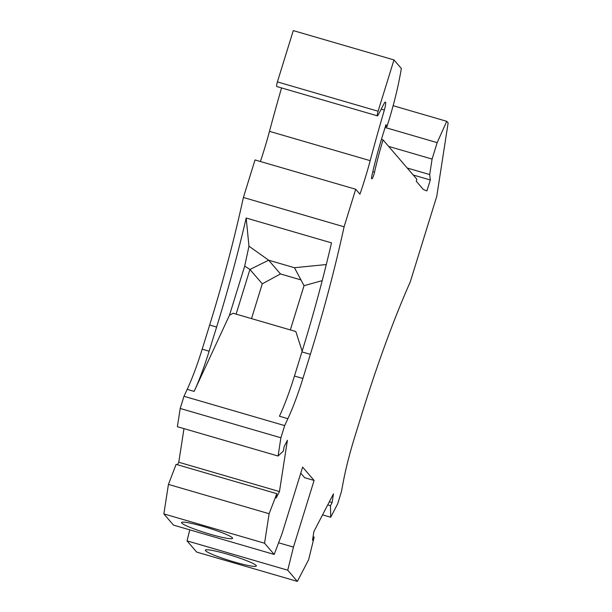 <?xml version="1.0" encoding="UTF-8"?>
<svg xmlns="http://www.w3.org/2000/svg" width="612" height="612" viewBox="0 0 612 612"><rect width="100%" height="100%" fill="white"/><g stroke="black" fill="none" stroke-linecap="round" stroke-linejoin="round"><path stroke-width="0.92" d="M329.371 501.748L332.117 502.551L330.48 505.696L330.702 517.239L337.671 503.821L341.442 491.643L343.08 482.899A73.279 11.781 -73.8 0 1 354.317 438.322L361.791 414.171A261.714 42.067 -73.8 0 1 410.262 281.903L436.769 196.291L448.137 122.935L446.745 121.314L393.133 105.7M372.823 171.658L374.544 172.156A76.424 12.286 -73.8 0 1 383.043 139.888L416.887 179.262L416.275 181.251L423.32 189.452L426.916 190.921L430.305 179.982L429.685 174.558L432.087 159.059L437.167 142.642L446.745 121.314M374.544 172.156A5.233 0.842 -73.8 0 1 371.79 178.842A5.233 0.842 -73.8 0 1 371.951 175.476A86.889 13.969 -73.8 0 1 382.661 135.374L385.981 124.649L386.906 126.791L385.445 126.37M260.383 161.507A78.512 12.623 -73.8 0 0 269.487 131.343L370.176 160.665A336.042 54.017 -73.8 0 1 384.351 110.061A7.849 1.262 -73.8 0 0 385.361 102.059A7.849 1.262 -73.8 0 0 384.114 103.52L378.109 115.071A4.185 0.673 -73.8 0 1 377.443 115.852A4.185 0.673 -73.8 0 1 378.094 111.223L393.975 59.922L401.35 68.506A99.45 15.988 -73.8 0 1 398.856 81.779A73.279 11.781 -73.8 0 1 388.62 121.26L386.906 126.791M370.176 160.665A78.512 12.623 -73.8 0 1 359.933 194.172L355.71 189.261L255.013 159.939L243.392 197.477L344.089 226.8L355.71 189.261M332.117 502.551L333.456 493.876L313.864 531.591L312.518 540.266L314.155 537.114L308.647 559.697L297.363 581.4L287.732 570.193L293.454 547.113L314.094 480.443L302.634 467.117L282.002 533.786L274.191 554.441L264.552 543.226L269.127 513.72L276.815 493.677L276.15 497.954L279.462 491.574L287.411 440.311L284.098 446.691L283.433 450.968L278.077 456.024L280.9 437.779L284.672 425.6L287.885 418.684A73.279 11.781 -73.8 0 0 302.886 378.491L310.361 354.34A261.714 42.067 106.2 0 0 344.089 226.8M189.774 529.854L187.035 540.87L196.674 552.078L297.363 581.4M269.127 513.72L168.438 484.406L163.863 513.904L173.494 525.119L274.191 554.441M168.438 484.406L176.118 464.355L276.815 493.677M177.472 464.745L178.773 462.251L183.983 428.622M278.077 456.024L177.381 426.702L180.211 408.456L183.983 396.278L187.188 389.362A73.279 11.781 -73.8 0 0 202.19 349.169L209.671 325.018A261.714 42.067 106.2 0 0 243.392 197.477M269.487 131.343A336.042 54.017 -73.8 0 1 281.558 87.929M377.443 115.852L276.754 86.529A4.185 0.673 -73.8 0 1 277.397 81.901L293.278 30.6L393.975 59.922M302.144 351.189L295.825 331.52L233.08 313.245L229.462 315.279L194.134 391.389A73.279 11.781 -73.8 0 0 209.136 351.189L216.617 327.038A261.714 42.067 106.2 0 0 246.185 218.025L331.497 242.865A261.714 42.067 106.2 0 1 301.93 351.885L294.456 376.036A73.279 11.781 -73.8 0 1 279.447 416.229L287.885 418.684M284.672 425.6L183.983 396.278M326.295 264.545L294.448 267.712L304.026 285.682L322.21 280.633M290.333 329.914L304.026 285.682M251.501 318.607L262.273 283.83L280.472 273.947L300.951 279.906M280.472 273.947L268.653 260.199L249.933 269.471L244.685 266.105L229.462 315.279M262.273 283.83L249.933 269.471L236.11 314.124M294.448 267.712L268.653 260.199L248.962 246.192L244.685 266.105M437.167 142.642L385.101 127.48M432.087 159.059L388.651 146.406M429.685 174.558L407.225 168.017M383.043 139.888L381.429 139.414M246.185 218.025L248.962 246.192M330.702 517.239L322.555 514.868M330.48 505.696L327.734 504.9M314.155 537.114L313.053 536.793M227.519 554.22A26.698 2.746 -162.8 0 0 205.334 550.188A26.698 2.746 -162.8 0 0 234.159 561.946A26.698 2.746 -162.8 0 0 256.336 565.978A26.698 2.746 -162.8 0 0 227.519 554.22M287.732 570.193L187.035 540.87M293.454 547.113L278.598 542.79M300.767 473.16L304.669 477.704L314.094 480.443M203.758 526.572A26.698 2.746 17.2 0 1 232.575 538.331A26.698 2.746 17.2 0 1 210.398 534.299A26.698 2.746 17.2 0 1 181.573 522.541A26.698 2.746 17.2 0 1 203.758 526.572M264.552 543.226L163.863 513.904M178.773 462.251L279.462 491.574M280.9 437.779L180.211 408.456M413.238 175.009L430.305 179.982M302.886 378.491L294.456 376.036M301.93 351.885L310.361 354.34M209.671 325.018L216.617 327.038M194.134 391.389L187.188 389.362M209.136 351.189L202.19 349.169M384.351 110.061L381.192 109.143M277.397 81.901L378.094 111.223"/></g></svg>

